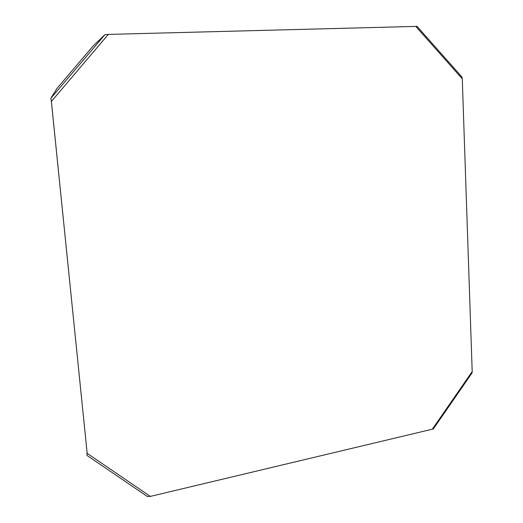 <?xml version="1.0" encoding="UTF-8"?>
<svg xmlns="http://www.w3.org/2000/svg" width="523" height="523" viewBox="0 0 523 523"><rect width="100%" height="100%" fill="white"/><g stroke="black" fill="none" stroke-linecap="round" stroke-linejoin="round"><path stroke-width="0.78" d="M51.352 101.318L87.171 453.33L51.3 100.651M147.355 496.504L86.916 455.363L147.355 496.504L150.33 496.399L433.319 428.952L472.06 372.925L472.191 371.565L462.273 78.81L415.752 26.405L108.307 34.407L51.522 101.285L50.79 98.363L56.955 88.485L92.97 46.142L104.92 34.675L108.307 34.407M415.752 26.405L416.896 26.202L461.855 76.901L462.273 78.81M87.086 453.879L86.981 453.075M86.916 455.363L87.171 453.33L150.33 496.399M472.191 371.565L432.318 429.22M104.92 34.675L50.79 98.363M51.313 100.841L51.215 100.416M87.034 453.474L86.975 454.461"/></g></svg>
